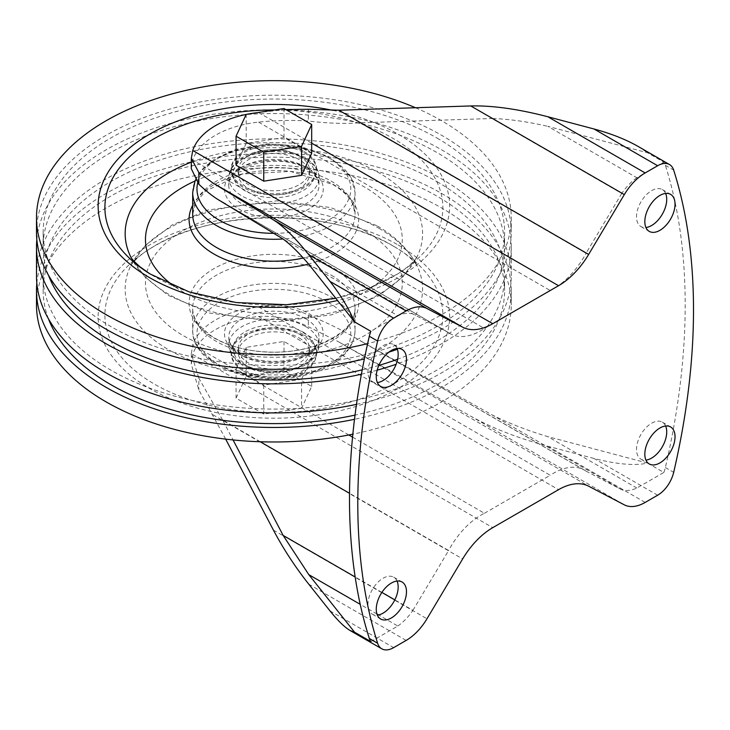 <?xml version="1.0" encoding="UTF-8"?>
<svg xmlns="http://www.w3.org/2000/svg" width="730" height="730" viewBox="0 0 730 730"><rect width="100%" height="100%" fill="white"/><g stroke="black" fill="none" stroke-linecap="round" stroke-linejoin="round"><path stroke-width="0.55" stroke-dasharray="3.65 2.74" d="M248.702 188.641A35.606 20.559 0 0 0 287.501 193.103A35.606 20.559 0 0 0 309.483 174.105A35.606 20.559 0 0 0 299.054 159.569A35.606 20.559 0 0 0 260.245 155.116A35.606 20.559 0 0 0 238.272 174.105A35.606 20.559 0 0 0 248.702 188.641M299.054 155.7A35.606 20.559 180 0 1 309.483 170.236A35.606 20.559 180 0 1 273.878 190.786A35.606 20.559 180 0 1 238.272 170.236A35.606 20.559 180 0 1 260.245 151.238A35.606 20.559 180 0 1 299.054 155.7M225.67 439.122L198.843 389.957L191.315 364.243L192.757 354.452A82.563 47.669 180 0 1 258.548 316.464C275.995 315.552 292.584 318.974 308.325 326.748L338.857 341.978L470.768 416.182L624.323 504.841M301.554 379.281L311.683 357.454L284.007 341.476L246.202 347.325L236.064 369.152L263.749 385.13L301.554 379.281L301.554 408.28L311.683 386.453L284.007 370.466L246.202 376.315L236.064 398.151L263.749 414.129L301.554 408.28M621.741 489.784L491.956 414.85L360.045 340.654L586.071 471.142L621.741 489.784A42.723 24.665 120 0 0 636.852 488.042L663.826 472.465L647.546 463.076C635.109 465.923 617.252 464.389 593.983 458.467L657.648 495.223M663.826 472.465A23.734 13.706 120 0 0 665.368 467.529A624.88 360.775 120 0 0 665.368 165.327A23.734 13.706 120 0 0 663.826 162.169L636.852 177.737L547.819 126.336L647.546 152.771L663.826 162.169M637.865 146.292L647.546 152.771M311.683 153.501L284.007 137.523L246.202 143.372L236.064 165.199M285.786 109.555L258.548 112.511A82.563 47.669 0 0 0 257.38 112.648M247.716 114.145A82.563 47.669 0 0 0 246.165 114.446M593.983 458.467L547.819 446.231C518.2 438.246 492.522 428.227 470.768 416.182M636.852 177.737A42.723 24.665 120 0 0 621.741 193.441L491.956 118.506C508.545 118.99 527.16 121.6 547.819 126.336M621.741 193.441L586.071 253.273L360.045 122.786L491.956 118.506M304.091 151.502A42.723 24.665 180 0 1 316.601 168.94A42.723 24.665 180 0 1 273.878 193.614A42.723 24.665 180 0 1 231.145 168.94A42.723 24.665 180 0 1 257.526 146.155A42.723 24.665 180 0 1 304.091 151.502M258.548 122.111L550.237 290.513L484.446 328.5L192.757 160.089A82.563 47.669 180 0 1 258.548 122.111C275.894 120.34 292.484 119.985 308.325 121.043C328.126 123.379 345.363 123.963 360.045 122.786M191.315 168.758L192.757 160.089M222.595 202.146L448.612 332.634A61.721 35.633 120 0 0 450.209 333.656A61.721 35.633 120 0 0 484.446 328.5M448.612 332.634L412.943 313.991L283.149 239.066M412.943 313.991A42.723 24.665 120 0 0 397.832 315.734L308.799 264.333M397.832 315.734L370.858 331.31M370.858 641.615L397.832 626.039L378.615 614.943M376.935 613.976L360.209 604.321M397.832 626.039A42.723 24.665 120 0 0 412.943 610.335L394.82 599.877M381.881 592.404L355.163 576.983M412.943 610.335L448.612 550.502L349.515 493.288M260.263 441.76L222.595 420.005L233.053 439.944M222.595 420.005L198.843 378.176L198.843 389.957M352.553 437.115L484.446 513.263A61.721 35.633 120 0 0 448.612 550.502M348.83 434.971L192.757 344.861L191.315 353.895L198.843 378.176M243.665 371.15A42.723 24.665 0 0 0 290.23 376.498A42.723 24.665 0 0 0 316.601 353.712A42.723 24.665 0 0 0 304.091 336.265A42.723 24.665 0 0 0 257.526 330.918A42.723 24.665 0 0 0 231.145 353.712A42.723 24.665 0 0 0 243.665 371.15M484.446 513.263L550.237 475.276L258.548 306.874A82.563 47.669 0 0 0 192.757 344.861M636.852 488.042L547.819 436.64C527.16 430.426 508.545 423.163 491.956 414.85M647.546 463.076L547.819 436.64M550.237 290.513A61.721 35.633 120 0 0 586.071 253.273M258.548 306.874C276.022 305.067 292.62 307.768 308.325 314.977C325.461 322.03 340.737 329.422 354.15 337.141L360.045 340.654M586.071 471.142A61.721 35.633 120 0 0 584.474 470.12A61.721 35.633 120 0 0 550.237 475.276M665.614 193.432A21.362 12.337 120 0 0 662.302 189.572A21.362 12.337 120 0 0 651.625 190.63A21.362 12.337 120 0 0 637.664 209.455A21.362 12.337 120 0 0 640.94 226.574A21.362 12.337 120 0 0 645.931 227.514M665.614 426.01A21.362 12.337 120 0 0 662.302 422.15A21.362 12.337 120 0 0 651.625 423.208A21.362 12.337 120 0 0 637.664 442.033A21.362 12.337 120 0 0 640.94 459.152A21.362 12.337 120 0 0 645.931 460.101M397.056 348.475A21.362 12.337 120 0 0 393.744 344.624A21.362 12.337 120 0 0 383.058 345.682A21.362 12.337 120 0 0 369.106 364.507A21.362 12.337 120 0 0 372.382 381.626A21.362 12.337 120 0 0 377.373 382.566M397.056 581.062A21.362 12.337 120 0 0 393.744 577.202A21.362 12.337 120 0 0 383.058 578.26A21.362 12.337 120 0 0 369.106 597.085A21.362 12.337 120 0 0 372.382 614.204A21.362 12.337 120 0 0 377.373 615.153M304.091 152.789A42.723 24.665 180 0 1 316.601 170.236A42.723 24.665 180 0 1 273.878 194.901A42.723 24.665 180 0 1 231.145 170.236A42.723 24.665 180 0 1 257.526 147.442A42.723 24.665 180 0 1 304.091 152.789M299.054 337.88A35.606 20.559 180 0 1 309.483 352.417A35.606 20.559 180 0 1 273.878 372.975A35.606 20.559 180 0 1 238.272 352.417A35.606 20.559 180 0 1 260.245 333.427A35.606 20.559 180 0 1 299.054 337.88M299.054 334.012A35.606 20.559 180 0 1 309.483 348.548A35.606 20.559 180 0 1 273.878 369.097A35.606 20.559 180 0 1 238.272 348.548A35.606 20.559 180 0 1 260.245 329.549A35.606 20.559 180 0 1 299.054 334.012M304.091 334.979A42.723 24.665 180 0 1 316.601 352.417A42.723 24.665 180 0 1 273.878 377.091A42.723 24.665 180 0 1 231.145 352.417A42.723 24.665 180 0 1 257.526 329.632A42.723 24.665 180 0 1 304.091 334.979M284.007 137.523L284.007 108.524M246.202 143.372L246.202 114.373M284.007 341.476L284.007 370.466M311.683 357.454L311.683 386.453M246.202 347.325L246.202 376.315M236.064 369.152L236.064 398.151M263.749 385.13L263.749 414.129M36.5 304.939A237.378 137.048 180 0 1 183.038 178.321A237.378 137.048 180 0 1 441.723 208.032A237.378 137.048 180 0 1 511.255 304.939A237.378 137.048 180 0 1 352.836 434.177M36.838 283.13A237.378 137.048 180 0 1 188.887 162.434A237.378 137.048 180 0 1 441.723 193.496A237.378 137.048 180 0 1 511.255 290.403A237.378 137.048 180 0 1 354.497 419.303M48.454 318.8A230.726 133.207 180 0 1 43.143 290.403A230.726 133.207 180 0 1 185.575 167.325A230.726 133.207 180 0 1 437.024 196.206A230.726 133.207 180 0 1 504.603 290.403A230.726 133.207 180 0 1 355.026 415.096M437.024 181.67A230.726 133.207 180 0 1 504.603 275.858A230.726 133.207 180 0 1 273.878 409.074A230.726 133.207 180 0 1 43.143 275.858A230.726 133.207 180 0 1 185.575 152.789A230.726 133.207 180 0 1 437.024 181.67M36.5 275.858A237.378 137.048 180 0 1 183.038 149.249A237.378 137.048 180 0 1 441.723 178.959A237.378 137.048 180 0 1 511.255 275.858A237.378 137.048 180 0 1 356.486 404.347M36.838 239.522A237.378 137.048 180 0 1 188.887 118.826A237.378 137.048 180 0 1 441.723 149.878A237.378 137.048 180 0 1 511.255 246.786A237.378 137.048 180 0 1 396.162 364.252M377.164 370.183A237.378 137.048 180 0 1 361.414 374.18M48.454 275.192A230.726 133.207 180 0 1 43.143 246.786A230.726 133.207 180 0 1 185.575 123.717A230.726 133.207 180 0 1 437.024 152.597A230.726 133.207 180 0 1 504.603 246.786A230.726 133.207 180 0 1 397.658 359.206M378.843 365.42A230.726 133.207 180 0 1 362.226 369.845M437.024 138.061A230.726 133.207 180 0 1 504.603 232.25A230.726 133.207 180 0 1 273.878 365.465A230.726 133.207 180 0 1 43.143 232.25A230.726 133.207 180 0 1 185.575 109.181A230.726 133.207 180 0 1 437.024 138.061M36.5 232.25A237.378 137.048 180 0 1 183.038 105.64A237.378 137.048 180 0 1 441.723 135.342A237.378 137.048 180 0 1 511.255 232.25A237.378 137.048 180 0 1 397.375 349.287M388.907 352.134A237.378 137.048 180 0 1 364.361 358.95M415.507 107.739A237.378 137.048 180 0 1 441.723 120.806A237.378 137.048 180 0 1 511.255 217.713A237.378 137.048 180 0 1 367.637 343.62M258.548 316.464L558.55 489.675M192.757 354.452L492.75 527.653M665.368 467.529L673.68 472.328M665.368 165.327L673.68 170.117M329.987 610.882L393.652 647.638M258.548 112.511L311.683 143.189M308.799 584.228L406.135 640.429M273.421 530.117L426.977 618.775M212.868 414.722L462.656 558.934M338.857 341.978L588.645 486.198M547.819 446.231L645.165 502.432M308.325 314.977L308.325 326.748M308.325 109.263L308.325 121.043M302.749 157.443A40.825 23.57 180 0 1 284.445 196.881A40.825 23.57 180 0 1 234.44 168.01A40.825 23.57 180 0 1 302.749 157.443M305.77 159.186A45.105 26.043 180 0 1 318.974 177.6A45.105 26.043 180 0 1 273.878 203.633A45.105 26.043 180 0 1 228.773 177.6A45.105 26.043 180 0 1 256.613 153.537A45.105 26.043 180 0 1 305.77 159.186M302.749 331.876A40.825 23.57 180 0 1 284.445 371.315A40.825 23.57 180 0 1 234.44 342.443A40.825 23.57 180 0 1 302.749 331.876M305.77 326.638A45.105 26.043 180 0 1 318.974 345.053A45.105 26.043 180 0 1 273.878 371.096A45.105 26.043 180 0 1 228.773 345.053A45.105 26.043 180 0 1 256.613 320.999A45.105 26.043 180 0 1 305.77 326.638M305.77 318.791A45.105 26.043 180 0 1 318.974 337.205A45.105 26.043 180 0 1 273.878 363.248A45.105 26.043 180 0 1 228.773 337.205A45.105 26.043 180 0 1 256.613 313.152A45.105 26.043 180 0 1 305.77 318.791M308.79 313.562A49.375 28.506 180 0 1 286.653 361.25A49.375 28.506 180 0 1 226.181 326.337A49.375 28.506 180 0 1 308.79 313.562M328.263 302.32A76.906 44.402 180 0 1 293.779 376.607A76.906 44.402 180 0 1 199.582 322.222A76.906 44.402 180 0 1 328.263 302.32M331.283 297.083A81.185 46.866 180 0 1 355.054 330.225A81.185 46.866 180 0 1 273.878 377.1A81.185 46.866 180 0 1 192.693 330.225A81.185 46.866 180 0 1 242.807 286.926A81.185 46.866 180 0 1 331.283 297.083M331.283 275.183A81.185 46.866 180 0 1 355.054 308.325A81.185 46.866 180 0 1 273.878 355.2A81.185 46.866 180 0 1 192.693 308.325A81.185 46.866 180 0 1 242.807 265.026A81.185 46.866 180 0 1 331.283 275.183M333.838 268.649A84.799 48.956 180 0 1 295.823 350.555A84.799 48.956 180 0 1 191.972 290.595A84.799 48.956 180 0 1 333.838 268.649M364.671 230.698A128.407 74.131 180 0 1 307.111 354.725A128.407 74.131 180 0 1 149.851 263.932A128.407 74.131 180 0 1 364.671 230.698M379.034 228.362A148.719 85.857 180 0 1 417.022 265.802A148.719 85.857 180 0 1 273.878 374.937A148.719 85.857 180 0 1 130.725 265.802A148.719 85.857 180 0 1 379.034 228.362M393.361 246.12A168.986 97.564 180 0 1 397.631 248.674A168.986 97.564 180 0 1 391.91 384.92A168.986 97.564 180 0 1 155.846 384.92A168.986 97.564 180 0 1 150.125 248.674A168.986 97.564 180 0 1 393.361 246.12M398.142 244.988A175.738 101.461 180 0 1 319.357 414.731A175.738 101.461 180 0 1 104.125 290.467A175.738 101.461 180 0 1 398.142 244.988M332.77 110.33A175.738 101.461 180 0 1 398.142 134.174A175.738 101.461 180 0 1 337.543 300.486M274.544 109.993A168.986 97.564 180 0 1 393.361 138.563A168.986 97.564 180 0 1 397.631 273.978A168.986 97.564 180 0 1 150.125 273.978M191.315 162.16A148.719 85.857 180 0 1 379.034 172.864A148.719 85.857 180 0 1 417.022 256.851A148.719 85.857 180 0 1 273.878 319.439A148.719 85.857 180 0 1 130.725 256.851L144.868 276.88L168.092 295.303L209.373 313.024L276.907 321.82L331.758 314.822L378.578 295.96L402.905 276.843L417.022 256.851C416.629 256.732 418.5 257.243 407.687 266.861L397.631 273.978L369.179 288.076L335.763 298.241M194.874 181.095A128.407 74.131 180 0 1 364.671 187.117A128.407 74.131 180 0 1 359.926 294.555A128.407 74.131 180 0 1 174.315 286.352M192.693 205.249A84.799 48.956 180 0 1 333.838 184.772A84.799 48.956 180 0 1 308.562 264.059M192.693 192.428A81.185 46.866 180 0 1 242.807 149.121A81.185 46.866 180 0 1 331.283 159.286A81.185 46.866 180 0 1 355.054 192.428L355.054 214.328L352.9 204.555C349.716 197.246 343 190.539 332.752 184.444L290.504 171.422L242.296 174.023L205.449 191.105L195.777 202.657L192.693 214.328A81.185 46.866 180 0 1 242.807 171.021A81.185 46.866 180 0 1 331.283 181.186A81.185 46.866 180 0 1 355.054 214.328A81.185 46.866 180 0 1 303.279 258.009M195.211 180.255L196.58 177.381L203.396 168.073L215.085 158.693L235.726 149.376L267.609 143.892L300.532 146.411L330.398 157.324L351.194 177.427L355.054 192.428A81.185 46.866 180 0 1 283.039 238.993M197.638 183.066A76.906 44.402 180 0 1 249.213 146.876A76.906 44.402 180 0 1 328.263 157.534A76.906 44.402 180 0 1 344.907 205.96A76.906 44.402 180 0 1 273.759 233.335M308.79 168.776A49.375 28.506 180 0 1 286.653 216.472A49.375 28.506 180 0 1 226.181 181.56A49.375 28.506 180 0 1 308.79 168.776M305.77 167.033A45.105 26.043 180 0 1 318.974 185.447A45.105 26.043 180 0 1 273.878 211.49A45.105 26.043 180 0 1 228.773 185.447A45.105 26.043 180 0 1 256.613 161.394A45.105 26.043 180 0 1 305.77 167.033M238.272 170.236L238.272 174.105M309.483 170.236L309.483 174.105M450.209 333.656L225.707 204.035M584.474 470.12L354.15 337.141M191.315 353.895L191.315 364.243M372.382 614.204L380.686 619.004M393.744 577.202L402.057 582.002M372.382 381.626L380.686 386.425M393.744 344.624L402.057 349.424M640.94 459.152L649.244 463.952M662.302 422.15L670.614 426.95M640.94 226.574L649.244 231.374M662.302 189.572L670.614 194.372M231.145 168.94L231.145 170.236M316.601 168.94L316.601 170.236M238.272 348.548L238.272 352.417M309.483 348.548L309.483 352.417M231.145 352.417L231.145 353.712M316.601 352.417L316.601 353.712M304.885 157.233L287.127 150.955C275.849 148.957 264.89 149.458 254.241 152.46C243.437 155.645 235.826 160.856 231.392 168.092L228.773 177.6L228.773 185.447C225.004 166.632 280.512 151.484 306.655 168.986C319.238 177.061 319.019 183.44 318.974 185.447L318.974 177.6C319.859 171.185 315.159 164.396 304.885 157.233M318.974 345.053L316.373 354.534L314.146 357.773L305.03 365.338L287.52 371.625L254.177 370.174L242.524 365.219L235.68 360.045L231.392 354.552L228.773 345.053L228.773 337.205C228.791 345.308 235.954 352.161 250.262 357.746C273.276 365.347 299.784 359.853 309.702 351.714C315.999 346.978 319.092 342.142 318.974 337.205L318.974 345.053M355.054 330.225C354.579 343.693 347.005 354.999 332.351 364.16C322.888 369.955 311.728 374.088 298.862 376.57C249.715 386.955 191.424 363.659 192.693 330.225L192.693 308.325C192.629 313.982 194.874 319.685 199.418 325.443L209.656 334.805C220.57 342.425 234.567 347.644 251.658 350.464C274.434 353.831 295.969 352.188 316.273 345.555C341.978 335.599 354.908 323.189 355.054 308.325L355.054 330.225M376.753 225.625L330.517 207.521L276.734 200.832L208.15 209.984L172.216 224.922L144.64 246.028L131.318 264.808C133.846 260.656 143.837 252.096 150.125 248.674C210.505 208.771 330.471 207.484 393.434 246.156L397.631 248.674C403.909 252.096 413.901 260.656 416.428 264.808L417.022 265.802C408.9 249.751 395.477 236.356 376.753 225.625M511.255 290.403L511.255 304.939M43.143 275.858L43.143 290.403M504.603 275.858L504.603 290.403M511.255 246.786L511.255 275.858M43.143 232.25L43.143 246.786M504.603 232.25L504.603 246.786M511.255 217.713L511.255 232.25"/><path stroke-width="1.09" d="M492.75 527.653L558.55 489.675A61.721 35.633 120 0 1 588.645 486.198L624.323 504.841A42.723 24.665 120 0 0 645.165 502.432L657.648 495.223A23.734 13.706 120 0 0 673.68 472.328A624.88 360.775 120 0 0 673.68 170.117A23.734 13.706 120 0 0 669.51 164.56A23.734 13.706 120 0 0 657.648 165.737L645.165 172.946A42.723 24.665 120 0 0 624.323 194.6L588.645 254.432A61.721 35.633 120 0 1 558.55 285.713L492.75 323.7A61.721 35.633 120 0 1 462.656 327.177L426.977 308.534A42.723 24.665 120 0 0 406.135 310.943L393.652 318.152A23.734 13.706 120 0 0 377.62 341.047A624.88 360.775 120 0 0 377.62 643.249A23.734 13.706 120 0 0 381.79 648.815A23.734 13.706 120 0 0 393.652 647.638L406.135 640.429A42.723 24.665 120 0 0 426.977 618.775L462.656 558.934A61.721 35.633 120 0 1 492.75 527.653M285.786 109.555L308.325 109.263L338.857 110.221L470.768 105.95C492.522 105.43 518.2 109.035 547.819 116.745L593.983 128.982C611.01 133.581 625.637 139.348 637.865 146.292L669.51 164.56M225.67 439.122L273.421 530.117C283.413 548.96 295.203 566.991 308.799 584.228L329.987 610.882C337.808 620.628 344.524 627.18 350.135 630.547L354.579 632.216L370.858 641.615A23.734 13.706 120 0 1 369.316 638.458A624.88 360.775 120 0 1 369.316 336.247A23.734 13.706 120 0 1 370.858 331.31L354.579 321.912C348.876 308.589 340.673 295.075 329.987 281.397L393.652 318.152M236.064 136.2L236.064 165.199L263.749 181.177L301.554 175.328L311.683 153.501L311.683 124.501L284.007 108.524L246.202 114.373L236.064 136.2L263.749 152.178L301.554 146.338L311.683 124.501M257.38 112.648A82.563 47.669 0 0 0 247.716 114.145M246.165 114.446A82.563 47.669 0 0 0 192.757 150.499L191.315 158.41L198.843 172.472L212.868 182.965L273.421 219.885L426.977 308.534M329.987 281.397L308.799 254.743C295.203 237.779 283.413 226.163 273.421 219.885M198.843 172.472L198.843 184.252C206.709 191.625 213.726 197.109 219.885 200.677L283.149 239.066C290.768 244.723 299.318 253.146 308.799 264.333L354.579 321.912M198.843 184.252L191.315 168.758L191.315 158.41M378.615 614.943L376.935 613.976M360.209 604.321L308.799 574.638L354.579 632.216M355.163 576.983L283.149 535.409L308.799 574.638M394.82 599.877L381.881 592.404M349.515 493.288L260.263 441.76M233.053 439.944L283.149 535.409M352.553 437.115L348.83 434.971M644.827 221.591A21.362 12.337 120 0 0 649.244 231.374A21.362 12.337 120 0 0 670.614 219.036A21.362 12.337 120 0 0 670.614 194.372A21.362 12.337 120 0 0 659.929 195.43A21.362 12.337 120 0 0 644.827 221.591M644.827 454.17A21.362 12.337 120 0 0 649.244 463.952A21.362 12.337 120 0 0 670.614 451.615A21.362 12.337 120 0 0 670.614 426.95A21.362 12.337 120 0 0 659.929 428.008A21.362 12.337 120 0 0 644.827 454.17M376.26 376.643A21.362 12.337 120 0 0 380.686 386.425A21.362 12.337 120 0 0 402.057 374.088A21.362 12.337 120 0 0 402.057 349.424A21.362 12.337 120 0 0 391.371 350.482A21.362 12.337 120 0 0 376.26 376.643M376.26 609.221A21.362 12.337 120 0 0 380.686 619.004A21.362 12.337 120 0 0 402.057 606.667A21.362 12.337 120 0 0 402.057 582.002A21.362 12.337 120 0 0 391.371 583.06A21.362 12.337 120 0 0 376.26 609.221M645.931 227.514A21.362 12.337 120 0 0 662.302 214.237A21.362 12.337 120 0 0 665.614 193.432M645.931 460.101A21.362 12.337 120 0 0 662.302 446.824A21.362 12.337 120 0 0 665.614 426.01M377.373 382.566A21.362 12.337 120 0 0 393.744 369.289A21.362 12.337 120 0 0 397.056 348.475M377.373 615.153A21.362 12.337 120 0 0 393.744 601.876A21.362 12.337 120 0 0 397.056 581.062M263.749 181.177L263.749 152.178M301.554 175.328L301.554 146.338M352.836 434.177A237.378 137.048 180 0 1 36.5 304.939L36.5 290.403A237.378 137.048 180 0 1 36.838 283.13M354.497 419.303A237.378 137.048 180 0 1 36.5 290.403M355.026 415.096A230.726 133.207 180 0 1 48.454 318.8M356.486 404.347A237.378 137.048 180 0 1 36.5 275.858L36.5 246.786A237.378 137.048 180 0 1 36.838 239.522M396.162 364.252A237.378 137.048 180 0 1 377.164 370.183M361.414 374.18A237.378 137.048 180 0 1 36.5 246.786M397.658 359.206A230.726 133.207 180 0 1 378.843 365.42M362.226 369.845A230.726 133.207 180 0 1 48.454 275.192M397.375 349.287A237.378 137.048 180 0 1 388.907 352.134M364.361 358.95A237.378 137.048 180 0 1 36.5 232.25L36.5 217.713A237.378 137.048 180 0 1 167.279 95.265A237.378 137.048 180 0 1 415.507 107.739M367.637 343.62A237.378 137.048 180 0 1 36.5 217.713M593.983 128.982L657.648 165.737M369.316 336.247L377.62 341.047M369.316 638.458L377.62 643.249M547.819 116.745L645.165 172.946M470.768 105.95L624.323 194.6M338.857 110.221L588.645 254.432M192.757 150.499L492.75 323.7M311.683 143.189L558.55 285.713M212.868 182.965L462.656 327.177M308.799 254.743L406.135 310.943M337.543 300.486A175.738 101.461 180 0 1 98.158 207.393A175.738 101.461 180 0 1 332.77 110.33M335.763 298.241L286.552 304.711L236.173 302.539L189.252 291.945L150.125 273.978A168.986 97.564 180 0 1 119.09 168.402A168.986 97.564 180 0 1 274.544 109.993M150.125 273.978L140.06 266.861C129.256 257.243 131.126 256.732 130.725 256.851A148.719 85.857 180 0 1 191.315 162.16M174.315 286.352A128.407 74.131 180 0 1 194.874 181.095M308.562 264.059A84.799 48.956 180 0 1 217.887 256.157A84.799 48.956 180 0 1 192.693 205.249M303.279 258.009A81.185 46.866 180 0 1 192.693 214.328L192.693 192.428A81.185 46.866 180 0 0 283.039 238.993M273.759 233.335A76.906 44.402 180 0 1 197.638 183.066M350.135 630.547L381.79 648.815M225.707 204.035L219.885 200.677M195.211 180.255L192.693 192.428"/></g></svg>
